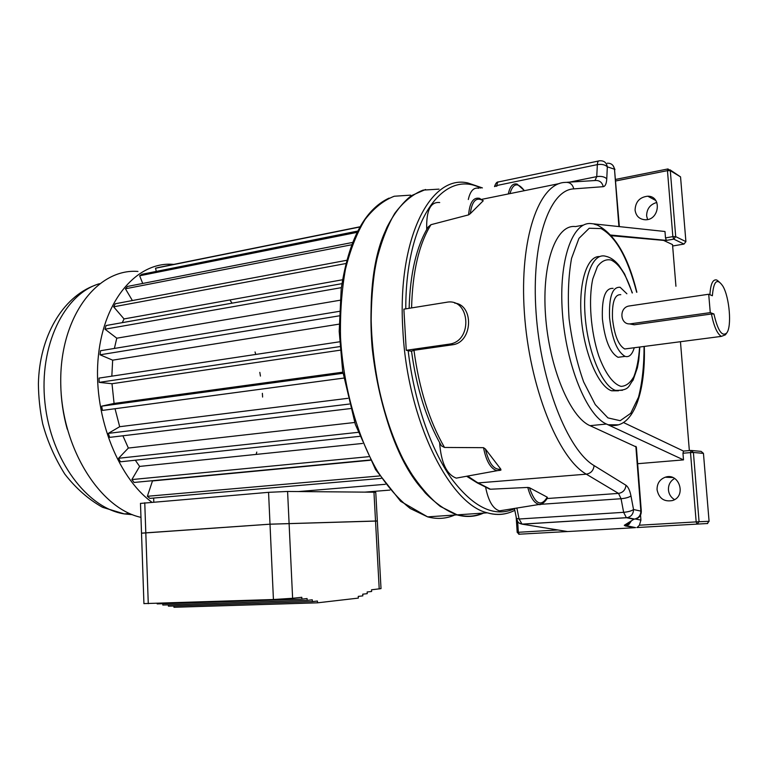 <?xml version="1.0" encoding="UTF-8"?>
<svg xmlns="http://www.w3.org/2000/svg" width="768" height="768" viewBox="0 0 768 768"><rect width="100%" height="100%" fill="white"/><g stroke="black" fill="none" stroke-linecap="round" stroke-linejoin="round"><path stroke-width="1.15" d="M470.285 213.667L468.605 214.867C469.642 202.589 473.28 197.069 479.52 198.336L483.245 200.755C476.294 196.598 471.974 200.899 470.285 213.667L483.245 200.755M438.998 189.13L423.11 190.109C412.8 194.15 403.334 201.926 394.714 213.437C386.803 227.04 380.496 243.782 375.811 263.683C372.221 285.062 370.723 308.064 371.299 332.688C374.237 382.522 387.994 432.768 407.818 468.106C418.118 484.454 428.938 497.232 440.285 506.419L457.181 514.858C466.522 517.45 475.315 516.854 483.571 513.082M386.659 228.355C354.538 292.291 374.822 437.693 422.822 489.84M457.642 514.829C466.502 517.142 474.874 516.586 482.746 513.13M457.843 514.819C466.704 517.133 475.075 516.566 482.947 513.12M425.549 189.494L411.197 195.754C402.125 203.021 394.061 213.494 386.995 227.184C373.939 257.011 368.246 301.152 372.192 348.182C376.214 384.163 384.432 417.034 396.835 446.784C405.523 465.043 415.008 480.432 425.299 492.96C435.811 503.616 446.371 510.922 456.97 514.877C466.32 517.469 475.114 516.874 483.37 513.091M635.069 210.077C635.981 216.077 639.379 219.312 645.264 219.773C659.501 220.368 662.083 195.984 647.76 196.195C639.725 197.117 635.491 201.744 635.069 210.077M656.842 202.454C650.15 204.374 646.742 208.848 646.627 215.856L647.568 219.533M657.062 489.763C656.976 483.562 659.702 479.386 665.261 477.226C679.21 472.224 686.784 496.32 672.509 500.534C664.09 502.051 658.934 498.451 657.062 489.763M674.525 499.622C670.934 497.434 668.909 494.218 668.448 489.955C668.266 484.81 670.32 480.979 674.611 478.454M618.643 424.829L608.208 424.762L606.442 424.032L683.501 459.888L682.963 453.235L683.53 451.085L690.97 450.442M599.635 256.56C586.963 255.648 578.198 283.498 581.357 318.691C584.381 353.866 598.579 386.688 611.664 390.806L618.47 390.797M629.462 305.942L629.376 305.952C618.48 307.248 619.978 325.718 630.845 323.77L710.266 312.624L713.923 313.978C717.859 330.816 722.16 337.114 726.816 332.861C731.894 326.381 729.514 297.638 723.005 286.358C717.216 277.661 713.674 280.781 712.368 295.728L708.71 294.24L629.462 305.942M726.614 333.139L725.386 334.838L721.382 336.374C717.283 333.984 713.962 326.534 711.418 313.997L634.224 324.787L629.069 323.827M634.262 347.741C632.179 354.634 629.136 357.523 625.123 356.39C617.155 351.782 611.971 338.918 609.581 317.818C608.842 296.89 612.355 286.714 620.122 287.28L626.88 293.76M622.464 356.726L618.029 357.293C609.994 352.704 604.781 339.898 602.4 318.845C601.69 297.984 605.251 287.827 613.094 288.374M709.91 294.72C710.582 283.862 712.886 278.957 716.794 280.022L718.934 281.645M628.166 348.528L624.72 348.979C618.451 345.36 614.381 335.261 612.499 318.691C611.904 302.246 614.669 294.25 620.794 294.691M439.603 442.646C441.101 462.73 446.659 474.557 456.288 478.128L461.232 477.226M411.533 351.274L408.163 350.65C414.01 400.886 430.694 449.117 451.382 478.464C473.366 507.552 494.41 517.661 514.512 508.8M485.587 487.075C488.342 501.005 492.989 508.925 499.526 510.854L503.645 510.163M409.133 308.314C410.102 273.533 416.448 246.432 428.17 227.002L430.973 224.688L468.605 214.867M454.656 303.091C473.981 304.838 472.925 341.808 452.995 344.717L413.962 350.285L411.523 351.168M439.997 443.338L441.456 445.882L444.49 447.456L483.514 447.677L485.386 448.982C488.88 463.526 494.016 470.237 500.794 469.133L485.386 448.982M500.794 469.133L500.774 470.102M497.136 470.707L493.526 471.293M547.229 497.174L529.421 487.699C535.094 504.096 541.037 507.254 547.229 497.174L547.373 497.405C547.69 499.018 541.171 506.256 538.762 504.326C534.086 503.021 530.429 497.386 527.779 487.43L529.421 487.699M486.403 487.19L490.454 489.226L527.779 487.43M406.253 350.294L449.798 344.064C473.338 340.637 469.843 297.514 446.525 302.285L403.872 309.158L406.253 350.294L408.163 350.65M670.032 169.834L680.544 176.88L670.301 170.678L675.706 236.63L685.91 241.622L680.544 176.88M685.91 241.622L684.01 244.07L673.776 239.136L666.432 240.394L610.896 235.066M672.643 245.99L684.01 244.07M666.432 240.394L665.501 237.907L664.982 231.504L591.466 223.632C572.669 220.915 558.557 259.91 562.387 312.49C566.026 365.002 586.829 415.622 606.442 424.032L590.054 425.683C570.077 417.379 549.034 367.162 545.501 315.005C541.766 262.8 556.291 223.968 575.462 226.579L583.354 225.13M713.923 313.978L711.418 313.997M710.266 312.624L708.71 294.24M689.347 450.586L680.458 341.712M675.936 286.262L672.528 244.608L663.59 240.394L665.674 240.038M623.549 422.563L683.53 451.085M641.299 511.114L636.355 447.024L590.054 425.683M635.491 519.005L640.925 520.099L639.408 525.206L696.173 521.894L690.509 452.592L682.963 453.235M683.501 459.888L637.642 463.709M640.925 520.099L640.541 515.155M630.566 521.338C629.232 523.824 627.139 525.139 624.278 525.283L633.946 519.216L626.563 517.728L522.25 524.17L567.6 531.552L634.714 527.693L625.2 525.907L628.906 524.486L631.392 520.819M567.6 531.552L634.714 527.693M691.805 450.509L701.146 451.382L703.45 453.379L693.398 452.467L699.072 521.741L709.075 521.299L703.45 453.379M709.075 521.299L707.117 523.632M637.066 527.558L639.408 525.206M516.854 507.974L519.072 519.014L623.635 512.323C628.243 511.891 631.546 510.96 633.533 509.52L640.858 511.114L635.856 446.342M546.864 498.547L618.518 493.402L621.062 498.73C625.67 498.288 628.973 497.357 630.979 495.955L633.533 509.52C633.389 513.83 631.344 516.538 627.398 517.622L634.781 519.12C639.139 518.208 641.309 515.549 641.299 511.142L640.858 511.114C640.714 515.376 638.688 518.045 634.781 519.12L638.87 517.306M618.922 226.57L614.496 169.21L607.325 166.829C605.126 164.698 601.795 163.958 597.35 164.621L496.848 185.51L496.781 186.336M663.59 240.394L611.482 235.718M566.525 531.379L567.293 531.571M426.72 229.44C426.163 210.518 430.493 201.552 439.709 202.55M468.307 199.517C470.256 190.886 473.77 187.152 478.858 188.304M137.952 271.44C97.69 268.186 60.365 315.974 60.73 381.216C60.662 446.41 99.36 508.445 140.966 517.363M256.109 454.416L256.79 452.083M262.598 397.046L262.378 393.341M260.438 376.07L259.824 372.374M255.763 354.451L255.053 351.946M232.118 303.158L230.458 300.854M173.798 264.394L173.098 264.346C137.866 261.494 104.314 298.579 98.429 355.421C92.323 412.138 116.602 476.534 151.834 502.176M60.758 384.048C60.979 399.36 63.139 414.403 67.238 429.168M346.666 260.304L115.248 303.763L113.635 306.816L124.032 318.931L342.518 279.773M124.032 318.931L122.294 322.646M341.904 283.67L106.09 325.526L104.995 329.184L116.774 338.198L340.022 300.25M116.774 338.198L114.394 348.451M339.35 311.347L100.55 350.726L100.051 354.806L112.666 360.163L339.101 324.144M112.666 360.163L111.83 376.166M339.638 341.789L99.034 378.096L99.158 382.378L111.994 383.722L340.234 350.179M111.994 383.722L114.077 403.44L101.664 406.157L102.422 410.41L343.795 378.077M342.835 372.173L114.077 403.44M115.037 408.72L119.683 426.71L108.317 433.373L109.661 437.366L350.525 408.566M347.914 398.314L119.683 426.71M122.909 435.782L128.362 448.051L118.589 458.275L120.442 461.798L359.626 436.349M354.691 422.486L128.362 448.051M135.312 460.214L139.622 466.416L131.866 479.578L134.112 482.448L370.243 459.984M362.496 443.453L139.622 466.416M152.563 480.691L147.37 496.282L149.885 498.374L381.139 478.406M370.378 460.243L152.813 480.912M359.885 226.81L158.045 267.571L155.52 268.234L156.298 271.402M357.571 231.11L141.984 274.272L139.651 275.779L142.723 283.459M352.474 242.467L127.459 286.445L125.424 288.778L132.384 300.547M153.802 502.013L153.658 498.048M339.955 346.579L99.158 382.378M343.008 373.286L101.664 406.157M349.325 404.045L108.317 433.373M358.118 432.336L118.589 458.275M368.563 456.691L131.866 479.578M379.517 475.958L147.37 496.282M359.779 227.002L155.52 268.234M356.918 232.397L139.651 275.779M351.581 244.79L125.424 288.778M345.84 263.539L113.635 306.816M341.347 287.654L104.995 329.184M339.197 315.859L100.051 354.806M389.914 490.09L364.81 492.125M385.334 484.301L298.474 491.558M141.514 533.213L270.01 524.198L377.328 521.03L381.014 588.624L371.52 589.795L371.616 591.485L367.152 591.974L367.238 593.664L362.726 594.173L362.822 595.872L358.262 596.39L358.349 598.099L317.52 602.822L173.962 607.277L173.914 605.99M289.085 523.229L292.618 598.282L301.814 597.293L301.901 599.117L307.075 598.55L307.171 600.365L312.288 599.798L312.374 601.603L317.434 601.027L317.52 602.822M168.374 604.858L168.422 606.163L312.374 601.603M162.778 603.715L162.826 605.04L307.171 600.365M157.152 603.389L157.171 603.898L301.901 599.117M292.618 598.282L273.427 599.52L143.933 603.6M143.933 603.677L141.514 533.155L270.01 524.179L377.376 521.002M141.811 533.126L270.144 524.17L377.059 520.973M379.219 588.97L373.958 492.202L287.587 491.462L289.085 523.21M373.958 492.202L375.763 492.403L377.328 520.963M140.486 503.414L268.56 492.326L287.587 491.462M508.33 193.949C509.904 186.336 512.832 183.053 517.104 184.099L524.486 190.666M524.342 190.694C517.853 182.074 513.053 183.043 509.942 193.622M507.629 513.12C501.168 515.011 494.39 514.915 487.315 512.822C449.28 504.202 407.174 419.587 402.864 330.029C396.931 238.474 430.666 173.933 467.981 182.995L482.41 187.92M480.749 188.093C443.808 168.586 405.523 219.456 405.782 308.851M442.512 515.856L436.33 516.269M410.544 195.149L394.253 196.243C383.664 200.323 373.92 208.08 365.04 219.514C356.87 233.002 350.342 249.59 345.446 269.261C341.683 290.39 340.042 313.104 340.522 337.392C343.296 386.544 357.13 436.051 377.251 470.851C387.725 486.96 398.755 499.526 410.342 508.57L427.613 516.864C437.184 519.389 446.218 518.784 454.704 515.03M622.454 390.298L615.514 390.374C602.026 386.15 587.424 350.928 585.024 314.63C582.461 278.285 592.675 251.914 605.981 256.349L607.306 256.685C611.443 258.01 615.302 260.89 618.893 265.306L624.576 273.946L632.39 292.915M632.179 292.954C626.314 274.906 619.306 263.942 611.136 260.054C606.019 258.941 601.44 261.11 597.408 266.573L592.8 278.861C588.269 299.597 590.688 331.392 598.762 355.91C605.174 373.344 613.344 384.298 621.101 386.371C626.093 386.15 630.374 382.848 633.946 376.474C636.941 368.573 638.813 358.762 639.571 347.05M636.662 292.262C627.821 258.086 615.965 236.861 601.075 228.576L589.21 228.259L578.938 238.378L571.555 258.365C568.397 276.086 567.581 296.256 569.088 318.883C572.016 341.722 576.864 362.736 583.651 381.936L595.286 404.64L607.949 417.898L620.179 420.701L630.682 413.357L638.525 397.142C642.23 382.598 644.074 365.702 644.064 346.454M619.354 226.618L614.496 169.21C613.68 165.082 611.27 163.085 607.267 163.219M630.845 323.77L634.224 324.787M430.973 224.688C418.982 244.042 412.522 271.776 411.581 307.92M413.962 350.285C419.136 388.675 429.312 421.066 444.49 447.456M467.597 476.054L477.936 482.928L586.32 474.173C558.23 458.448 529.267 386.717 524.371 312.557C519.245 238.339 538.992 183.005 565.123 182.41C569.654 181.987 572.544 184.138 573.773 188.88C549.331 189.754 531.139 242.333 536.054 312.394C540.749 382.397 567.763 450.307 594.086 465.59L625.958 485.261C628.176 486.835 629.856 490.406 630.979 495.955M481.814 199.334L559.19 183.61M474.384 480.941L490.454 489.226M625.958 485.261C625.459 489.907 622.982 492.614 618.518 493.402L586.32 474.173C590.947 473.318 593.53 470.458 594.086 465.59M516.432 518.323L519.072 519.014L522.048 524.122L626.371 517.68L623.635 512.323L621.062 498.73L540.662 504.326M539.453 504.413L537.36 504.557M665.501 237.907L672.854 236.63L667.459 170.64L615.83 180.95M569.626 182.122L596.746 176.621L597.35 164.621C597.542 161.952 598.224 160.694 599.386 160.829L600.029 160.771C604.07 160.637 606.509 162.653 607.325 166.829L606.768 178.819C606.461 183.706 605.29 186.317 603.264 186.682L573.773 188.88M567.024 182.294L594.96 180.538C599.328 180.125 602.102 182.179 603.264 186.682M624.278 525.283L625.2 525.907M517.632 521.405L518.352 532.282L557.904 529.968M514.426 508.378L516.499 518.65C518.717 523.421 517.354 522.346 522.048 524.122L519.936 523.536M626.371 517.68L627.398 517.622L626.371 517.68M598.531 161.011L499.219 181.786C497.914 181.69 497.117 182.928 496.848 185.51L494.746 186.557M606.768 178.819C604.55 176.707 601.21 175.978 596.746 176.621L594.96 180.538M518.726 534.23L567.216 531.552M517.19 532.358L519.274 534.317L518.352 532.282L517.19 532.358L516.182 517.085M673.776 239.136L675.706 236.63L672.854 236.63L673.776 239.136M670.301 170.678L667.949 168.941L667.459 170.64L670.301 170.678M697.085 524.112L699.072 521.741L696.173 521.894L697.085 524.112M690.509 452.592L693.398 452.467L691.056 450.432L690.509 452.592M449.002 344.198L452.198 344.851M541.536 504.077L499.526 510.854M500.256 470.323L496.925 470.669C490.637 468.739 486.163 461.069 483.514 447.677M99.475 283.69C64.33 293.846 38.707 345.629 44.957 402.883C50.918 460.157 87.331 508.33 124.339 513.917L132.48 514.694M145.805 532.79L148.272 603.686M273.427 599.52L270.01 524.198M270.01 524.179L268.56 492.326M144.758 502.771L145.805 532.771M514.819 510.317C506.333 514.694 497.165 515.53 487.315 512.822L457.181 514.858M389.078 198.106C364.656 209.501 348.701 239.683 341.222 288.672L339.197 331.382L342.662 370.982L355.354 424.493L375.581 469.613L400.666 501.331L427.613 516.864L456.97 514.877M647.76 196.195L655.776 200.496M665.261 477.226L672.758 477.523M611.664 390.806L615.514 390.374C630.125 390.634 628.186 385.776 633.082 380.17L637.392 367.786L638.765 360.24L639.83 347.011M594.115 224.15L597.226 225.043C614.918 234.134 628.128 256.531 636.874 292.234M644.294 346.426C645.83 393.485 632.659 431.309 608.208 424.762M614.947 169.584L613.046 165.571M625.123 356.39L618.029 357.293M721.382 336.374L624.72 348.979M441.456 445.882C426.47 419.75 416.486 388.109 411.494 350.966M466.598 476.237L477.331 482.928L489.811 489.206M635.635 527.635L625.661 525.514C626.534 525.552 628.157 524.16 630.518 521.366M498.326 181.939C496.915 181.747 495.648 183.293 494.525 186.586M615.715 179.405L667.747 168.979M636.931 527.549L707.731 523.498M449.798 344.064L452.995 344.717M501.005 469.997L456.288 478.128M95.222 285.197C62.352 297.082 39.36 336.826 38.4 383.789C38.525 397.19 39.955 410.515 42.691 423.782C47.347 441.091 54.701 457.843 64.752 474.038C75.898 488.314 88.493 499.411 102.538 507.302L124.339 513.917L129.59 513.494M141.514 533.155L140.486 503.328"/></g></svg>

